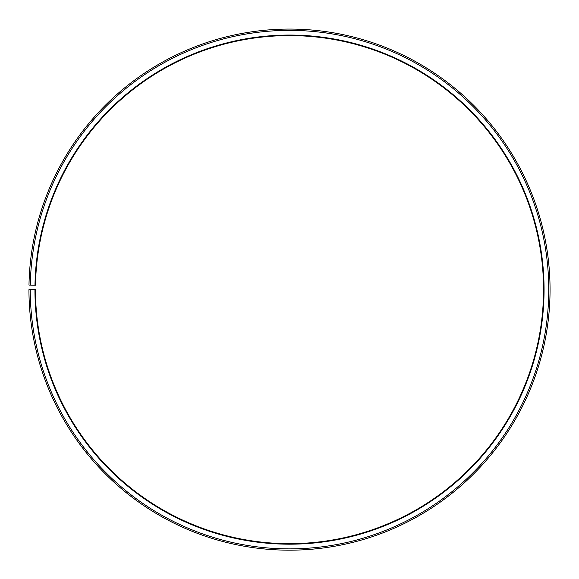 <?xml version="1.0" encoding="UTF-8"?>
<svg xmlns="http://www.w3.org/2000/svg" width="579" height="579" viewBox="0 0 579 579"><rect width="100%" height="100%" fill="white"/><g stroke="black" fill="none" stroke-linecap="round" stroke-linejoin="round"><path stroke-width="0.87" d="M35.5 285.194A254.043 254.043 0 0 1 419.08 71.116A254.043 254.043 0 0 1 415.244 510.367A254.043 254.043 0 0 1 35.464 289.63L34.943 289.63A254.565 254.565 0 0 0 415.505 510.823A254.565 254.565 0 0 0 419.341 70.667A254.565 254.565 0 0 0 34.979 285.186L35.5 285.194M30.253 289.63A259.254 259.254 0 0 0 417.821 514.897A259.254 259.254 0 0 0 421.736 66.628A259.254 259.254 0 0 0 30.289 285.1L28.986 285.078A260.557 260.557 0 0 1 422.402 65.514A260.557 260.557 0 0 1 418.465 516.027A260.557 260.557 0 0 1 28.95 289.63L34.943 289.63M30.289 285.1L34.979 285.186"/></g></svg>

